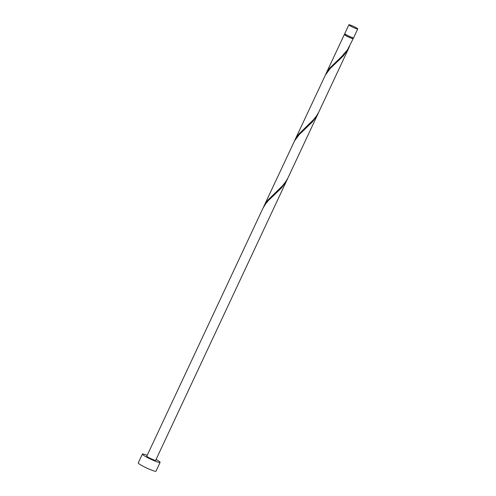<?xml version="1.0" encoding="UTF-8"?>
<svg xmlns="http://www.w3.org/2000/svg" width="496" height="496" viewBox="0 0 496 496"><rect width="100%" height="100%" fill="white"/><g stroke="black" fill="none" stroke-linecap="round" stroke-linejoin="round"><path stroke-width="0.74" d="M356.116 28.625A4.892 0.539 25.1 0 0 357.74 28.948A4.892 0.539 25.1 0 0 355.316 27.268A4.892 0.539 25.1 0 0 350.505 25.122A4.892 0.539 25.1 0 0 348.88 24.8A4.892 0.539 25.1 0 0 351.311 26.48A4.892 0.539 25.1 0 0 356.116 28.625M357.74 28.948L353.617 37.752A4.892 0.539 -154.9 0 1 351.993 37.429A4.892 0.539 -154.9 0 1 347.188 35.284A4.892 0.539 -154.9 0 1 344.757 33.604L348.88 24.8M353.071 37.758L352.761 38.428A4.402 0.484 -154.9 0 1 351.298 38.136A4.402 0.484 -154.9 0 1 346.971 36.202A4.402 0.484 -154.9 0 1 344.788 34.689L345.104 34.026M147.207 455.334A9.784 1.073 25.1 0 0 145.632 454.739A9.784 1.073 25.1 0 0 142.383 454.1A9.784 1.073 25.1 0 0 147.238 457.455A9.784 1.073 25.1 0 0 156.854 461.757A9.784 1.073 25.1 0 0 160.096 462.396A9.784 1.073 25.1 0 0 156.066 459.482M142.383 454.1L138.26 462.904A9.784 1.073 25.1 0 0 143.115 466.259A9.784 1.073 25.1 0 0 152.731 470.555A9.784 1.073 25.1 0 0 155.973 471.2L160.096 462.396M287.227 179.478L155.67 460.319A4.892 0.539 25.1 0 1 154.045 460.003A4.892 0.539 25.1 0 1 149.24 457.851A4.892 0.539 25.1 0 1 146.81 456.171L262.905 208.339L265.713 203.689L268.317 200.595L281.499 187.928L286.043 181.747L287.699 178.411M352.861 38.211A4.892 0.539 -154.9 0 1 353.202 38.632A4.892 0.539 -154.9 0 1 351.583 38.31A4.892 0.539 -154.9 0 1 346.772 36.165A4.892 0.539 -154.9 0 1 344.348 34.484A4.892 0.539 -154.9 0 1 344.887 34.478M353.202 38.632L347.591 49.656L341.955 56.259L329.611 68.194L327.279 71.387L325.283 75.243M349.085 47.424L318.816 112.022L316.659 115.686L313.416 119.79L298.685 134.218L294.816 140.213L325.457 74.921L330.175 68.541L343.356 55.874L347.901 49.693L349.556 46.357M318.159 113.448L287.885 178.045L285.733 181.71L282.484 185.814L267.753 200.248L263.891 206.243L294.525 140.945L299.243 134.571L312.424 121.898L316.975 115.717L318.63 112.387M294.816 140.213L294.351 141.273M263.891 206.243L263.426 207.297M344.348 34.484L325.748 74.189"/></g></svg>
